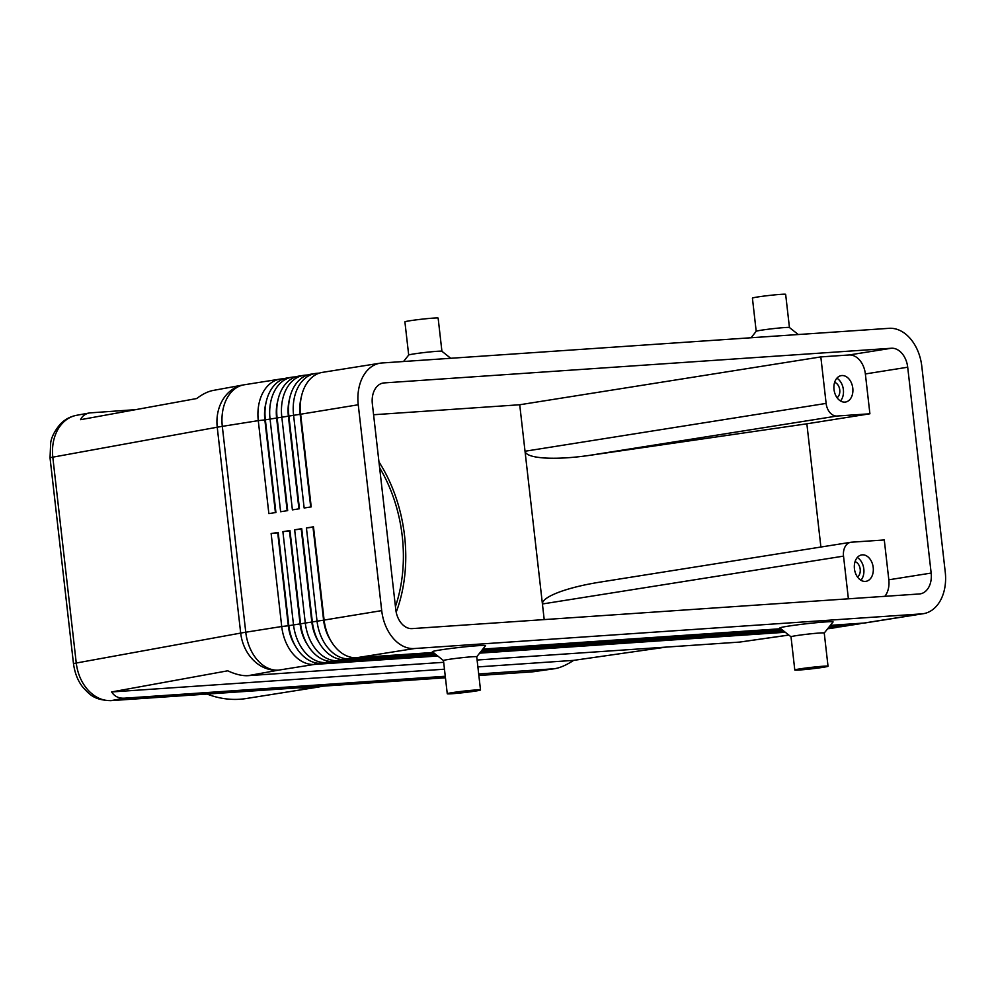<?xml version="1.0" encoding="UTF-8"?>
<svg xmlns="http://www.w3.org/2000/svg" width="995" height="995" viewBox="0 0 995 995"><rect width="100%" height="100%" fill="white"/><g stroke="black" fill="none" stroke-linecap="round" stroke-linejoin="round"><path stroke-width="1.49" d="M110.47 700.667A16.728 11.89 -93.9 0 0 110.669 700.654A16.728 11.89 -93.9 0 0 111.428 700.567C102.995 701.027 95.333 697.682 88.431 690.53C81.69 683.117 77.635 673.951 76.254 663.031L52.797 457.165C51.69 446.233 53.606 436.606 58.556 428.323C63.133 421.121 69.103 416.793 76.441 415.325L76.491 415.325C70.123 416.557 64.65 419.567 60.086 424.343C54.526 431.121 51.392 437.327 50.67 442.962L50.036 457.899A16.728 0.746 -6.5 0 1 52.797 457.165L217.233 427.216A40.148 1.791 -6.5 0 1 219.621 426.805A40.148 1.791 -6.5 0 1 222.308 426.357L258.277 420.649L268.861 513.619L275.926 512.5L265.329 419.529A40.148 28.183 -99 0 1 265.006 415.388A40.148 28.183 -99 0 1 270.379 390.786A40.148 28.183 -99 0 1 287.207 377.951L291.908 377.204A40.148 28.183 81 0 0 275.08 390.04A40.148 28.183 81 0 0 270.031 418.783L280.627 511.753L287.679 510.622L277.095 417.651A40.148 28.183 -99 0 1 276.772 413.51A40.148 28.183 -99 0 1 282.132 388.921A40.148 28.183 -99 0 1 298.973 376.085L303.674 375.339A40.148 28.183 81 0 0 286.834 388.174A40.148 28.183 81 0 0 281.796 416.905L292.393 509.875L299.445 508.756L288.849 415.786A40.148 28.183 -99 0 1 288.538 411.644A40.148 28.183 -99 0 1 293.898 387.055A40.148 28.183 -99 0 1 310.726 374.219L315.44 373.473A40.148 28.183 81 0 0 298.599 386.296A40.148 28.183 81 0 0 293.562 415.039L304.147 508.01L311.211 506.89L300.614 413.92A40.148 28.183 -99 0 1 300.291 409.778A40.148 28.183 -99 0 1 305.664 385.177A40.148 28.183 -99 0 1 322.492 372.354L380.127 363.187A40.148 28.183 -99 0 1 381.881 362.988L889.082 328.325A40.148 28.183 -99 0 1 910.338 338.636A40.148 28.183 -99 0 1 921.793 366.247L945.25 572.113A40.148 28.183 -99 0 1 940.213 600.856A40.148 28.183 -99 0 1 923.372 613.679A40.148 28.183 -99 0 1 921.606 613.878L863.983 623.044L830.377 625.333M445.275 676.264L124.537 698.179C118.791 698.502 114.487 696.425 111.627 691.948L227.731 670.804C235.517 674.386 242.32 676.015 248.128 675.667L443.683 662.309M739.758 642.073L786.846 635.37A40.148 21.902 -98.2 0 1 785.677 635.482L739.758 642.073L477.09 660.021M665.941 647.123L573.655 660.369C566.354 665.12 559.949 667.906 554.426 668.739L478.682 673.976M554.426 668.739L533.021 671.762A16.728 11.89 86.1 0 1 532.3 671.836A16.728 11.89 86.1 0 1 532.263 671.849L478.856 675.493L533.021 671.762L552.847 668.914M437.004 655.419L321.497 663.304A40.148 28.183 -99 0 1 300.254 652.994A40.148 28.183 -99 0 1 290.552 634.4A40.148 28.183 -99 0 1 288.786 625.382L278.19 532.424L271.137 533.544L281.722 626.514L245.765 632.223A40.148 1.791 173.5 0 0 243.066 632.671A40.148 1.791 173.5 0 0 240.69 633.081L217.233 427.216A40.148 33.32 -100.3 0 1 223.763 398.236A40.148 33.32 -100.3 0 1 243.302 384.941L213.228 390.426C208.042 391.396 202.532 394.107 196.699 398.535L80.595 419.679C82.187 416.022 85.247 413.758 89.774 412.9L135.681 409.642M319.32 373.125L317.194 373.274A40.148 28.183 81 0 0 315.44 373.473M300.291 409.778L300.328 410.562A35.459 24.9 81 0 0 300.614 414.219L358.25 404.766A40.148 28.183 -99 0 1 363.287 376.023A40.148 28.183 -99 0 1 380.127 363.187M307.554 374.991L305.428 375.14A40.148 28.183 81 0 0 303.674 375.339M288.538 411.644L288.562 412.428A35.459 24.9 81 0 0 288.849 416.084L299.408 508.768M295.789 376.869L293.674 377.005A40.148 28.183 81 0 0 291.908 377.204M276.772 413.51L276.809 414.293A35.459 24.9 81 0 0 277.083 417.95L287.642 510.634M284.035 378.734L281.908 378.884A40.148 28.183 81 0 0 280.155 379.083A40.148 28.183 81 0 0 263.314 391.906A40.148 28.183 81 0 0 258.277 420.649L264.857 419.902A35.459 24.9 -99 0 1 266.013 402.676M265.006 415.388L265.043 416.171A35.459 24.9 81 0 0 265.329 419.828L275.889 512.5M433.298 652.471L356.782 657.695A40.148 28.183 -99 0 1 335.539 647.397A40.148 28.183 -99 0 1 325.838 628.803A40.148 28.183 -99 0 1 324.071 619.785L313.475 526.815L306.423 527.935L313.002 527.188L323.599 620.159A35.459 24.9 81 0 0 330.738 640.569M306.423 527.935L317.007 620.905A40.148 28.183 81 0 0 328.474 648.516A40.148 28.183 81 0 0 349.73 658.827L434.031 653.056M829.842 626.017L856.919 624.163A40.148 28.183 81 0 0 858.685 623.964A40.148 28.183 81 0 0 861.857 623.181M923.372 613.679L865.737 622.845A40.148 28.183 -99 0 1 863.983 623.044M356.782 657.695L414.417 648.541A40.148 28.183 -99 0 1 393.162 638.23A40.148 28.183 -99 0 1 381.707 610.619L324.059 620.084L313.475 526.815M828.039 628.268L833.4 627.895A40.148 28.183 81 0 0 835.166 627.696A40.148 28.183 81 0 0 838.337 626.925M835.166 627.696L830.452 628.454A40.148 28.183 -99 0 1 828.698 628.653L827.678 628.716M828.947 627.136L845.165 626.029A40.148 28.183 81 0 0 846.919 625.83A40.148 28.183 81 0 0 850.091 625.059M846.919 625.83L842.218 626.576A40.148 28.183 -99 0 1 840.452 626.775L828.586 627.596M858.685 623.964L853.984 624.711A40.148 28.183 -99 0 1 852.217 624.91L829.482 626.464M435.76 654.436L333.263 661.439A40.148 28.183 -99 0 1 312.007 651.128A40.148 28.183 -99 0 1 302.318 632.534A40.148 28.183 -99 0 1 300.552 623.517L289.955 530.546L282.891 531.666L293.488 624.636A40.148 28.183 81 0 0 304.955 652.247A40.148 28.183 81 0 0 326.211 662.558L436.506 655.021M271.137 533.544L277.717 532.798L288.314 625.768L281.722 626.514A40.148 28.183 81 0 0 293.189 654.125A40.148 28.183 81 0 0 314.445 664.424L437.738 656.004M434.529 653.454L345.029 659.573A40.148 28.183 -99 0 1 323.773 649.262A40.148 28.183 -99 0 1 314.084 630.668A40.148 28.183 -99 0 1 312.306 621.651L301.721 528.681L294.657 529.8L305.254 622.77A40.148 28.183 81 0 0 316.708 650.382A40.148 28.183 81 0 0 337.964 660.692L435.275 654.038M294.657 529.8L301.236 529.054L311.833 622.024A35.459 24.9 81 0 0 318.972 642.434M282.891 531.666L289.483 530.92L300.067 623.89A35.459 24.9 81 0 0 307.219 644.312M290.552 634.4L290.341 633.653A35.459 24.9 -99 0 1 288.774 625.693L288.314 625.768A35.459 24.9 81 0 0 295.453 646.178M588.829 455.474L837.031 416.034L869.904 413.783L806.858 423.808L588.829 455.474C571.739 457.899 556.901 458.732 544.34 457.986C532.151 457.091 525.721 454.839 525.024 451.245L544.203 619.599M837.031 416.034A13.383 9.39 -99 0 1 829.942 412.602A13.383 9.39 -99 0 1 826.124 403.398L525.024 451.245L519.726 404.754L373.585 414.741M850.824 542.275L599.301 582.237C583.754 584.761 570.521 587.983 559.6 591.938C548.009 596.279 542.287 600.296 542.424 603.977L843.524 556.13A13.383 9.39 -99 0 1 845.203 546.553A13.383 9.39 -99 0 1 850.824 542.275A13.383 9.39 -99 0 1 851.409 542.2L884.281 539.962L888.821 579.799A20.074 14.092 81 0 1 884.854 596.316M837.069 397.714A8.221 5.771 81 0 0 839.755 389.928A8.221 5.771 81 0 0 834.631 382.341M834.009 389.468A13.383 9.39 -99 0 1 841.297 375.612A13.383 9.39 -99 0 1 852.79 388.187A13.383 9.39 -99 0 1 845.501 402.042A13.383 9.39 -99 0 1 834.009 389.468M840.501 400.96A13.383 9.39 81 0 0 843.374 389.679A13.383 9.39 81 0 0 836.882 378.187M857.491 577.013A8.221 5.771 81 0 0 860.19 569.227A8.221 5.771 81 0 0 855.053 561.64M854.431 568.767A13.383 9.39 -99 0 1 861.72 554.912A13.383 9.39 -99 0 1 873.212 567.486A13.383 9.39 -99 0 1 865.924 581.341A13.383 9.39 -99 0 1 854.431 568.767M860.936 580.259A13.383 9.39 81 0 0 863.809 568.978A13.383 9.39 81 0 0 857.304 557.486M403.535 361.508L408.696 355.041L404.903 321.87A16.728 0.746 173.5 0 1 415.126 320.004A16.728 0.746 173.5 0 1 433.285 318.114A16.728 0.746 173.5 0 1 438.136 318.089L441.917 351.272A16.728 0.746 173.5 0 0 441.904 351.26A16.728 0.746 173.5 0 0 437.066 351.31A16.728 0.746 173.5 0 0 419.256 353.163A16.728 0.746 173.5 0 0 408.696 355.041A16.728 0.746 173.5 0 0 408.684 355.078M784.582 327.566A16.728 0.746 -6.5 0 1 789.421 327.504A16.728 0.746 -6.5 0 1 789.445 327.542L785.652 294.333A16.728 0.746 -6.5 0 0 780.801 294.358A16.728 0.746 -6.5 0 0 762.643 296.261A16.728 0.746 -6.5 0 0 752.419 298.127L756.2 331.323A16.728 0.746 -6.5 0 1 756.212 331.285A16.728 0.746 -6.5 0 1 766.772 329.42A16.728 0.746 -6.5 0 1 784.582 327.566M471.866 656.787A16.728 0.746 173.5 0 0 453.708 658.69A16.728 0.746 173.5 0 0 443.484 660.543A16.728 0.746 173.5 0 0 443.509 660.58L432.415 651.775A26.765 1.194 -6.5 0 1 448.198 648.815A26.765 1.194 -6.5 0 1 477.787 645.705A26.765 1.194 -6.5 0 1 485.535 645.718L476.717 656.799A16.728 0.746 173.5 0 0 476.729 656.762A16.728 0.746 173.5 0 0 471.866 656.787M475.647 689.983A16.728 0.746 173.5 0 0 457.501 691.886A16.728 0.746 173.5 0 0 447.265 693.751A16.728 0.746 173.5 0 0 452.128 693.726A16.728 0.746 173.5 0 0 470.274 691.823A16.728 0.746 173.5 0 0 480.51 689.97A16.728 0.746 173.5 0 0 475.647 689.983M794.794 670.008A16.728 0.746 -6.5 0 1 805.017 668.143A16.728 0.746 -6.5 0 1 823.176 666.24A16.728 0.746 -6.5 0 1 828.027 666.215A16.728 0.746 -6.5 0 1 817.803 668.08A16.728 0.746 -6.5 0 1 799.644 669.983A16.728 0.746 -6.5 0 1 794.794 670.008L791.013 636.8A16.728 0.746 -6.5 0 1 791.013 636.8A16.728 0.746 -6.5 0 1 801.236 634.934A16.728 0.746 -6.5 0 1 819.382 633.031A16.728 0.746 -6.5 0 1 824.246 633.007A16.728 0.746 -6.5 0 1 824.233 633.044M791.013 636.812L779.931 628.019A26.765 1.194 -6.5 0 1 795.714 625.071A26.765 1.194 -6.5 0 1 825.315 621.95A26.765 1.194 -6.5 0 1 833.064 621.974L824.246 633.031L828.027 666.215M445.449 677.782L110.669 700.654A16.728 11.89 -93.9 0 0 110.706 700.654C93.816 700.02 89.824 694.535 83.232 687.682C78.12 681.513 74.874 673.54 73.493 663.764A16.728 0.746 173.5 0 0 73.493 663.777A16.728 0.746 173.5 0 1 76.254 663.031L240.69 633.081A40.148 33.32 -100.3 0 0 253.638 660.444A40.148 33.32 -100.3 0 0 278.488 670.145L314.445 664.424L315.328 662.782M207.035 694.062A143.84 101.005 81 0 0 239.894 699.249A143.84 101.005 81 0 0 246.2 698.527L316.771 687.321A143.84 101.005 81 0 0 322.405 686.189M298.276 687.831A143.84 101.005 81 0 0 310.465 688.03A143.84 101.005 81 0 0 316.771 687.321M396.197 612.199A130.457 91.602 81 0 0 378.958 461.916M395.438 606.564A127.111 89.251 81 0 0 379.63 467.774M919.343 593.965L412.154 628.616A20.074 14.092 -99 0 1 395.786 609.661L372.341 403.796A20.074 14.092 -99 0 1 383.274 383.013A20.074 14.092 -99 0 1 384.157 382.913L891.346 348.25A20.074 14.092 -99 0 1 907.701 367.217L931.158 573.07A20.074 14.092 -99 0 1 920.226 593.866A20.074 14.092 -99 0 1 919.343 593.965M843.524 556.13L848.387 598.803M869.904 413.783L865.364 373.946A20.074 14.092 81 0 0 849.009 354.979L820.825 356.906L826.124 403.398M806.858 423.808L820.9 547.026M820.825 356.906L519.726 404.754M302.318 632.534L302.107 631.788A35.459 24.9 -99 0 1 300.54 623.815L288.774 625.693L278.19 532.424M784.52 631.663L480.162 652.471M479.627 653.143L785.266 632.26M314.084 630.668L313.873 629.91A35.459 24.9 -99 0 1 312.306 621.95L300.54 623.815L289.955 530.546M783.289 630.681L481.058 651.339M480.523 652.011L784.023 631.278M325.838 628.803L325.626 628.044A35.459 24.9 -99 0 1 324.059 620.084L312.306 621.95L301.721 528.681M782.045 629.711L481.953 650.208M358.25 404.766L381.707 610.619M481.418 650.892L782.791 630.295M482.314 649.76L781.56 629.313M780.814 628.728L482.861 649.088M414.417 648.541L921.606 613.878M275.416 512.574L264.857 419.902L276.61 418.024A35.459 24.9 -99 0 1 277.779 400.798M287.169 510.709L276.61 418.024L288.376 416.159A35.459 24.9 -99 0 1 289.545 398.933M298.935 508.843L288.376 416.159L300.142 414.293A35.459 24.9 -99 0 1 301.298 397.067M310.701 506.965L300.142 414.293L311.174 506.89M111.627 691.948L444.466 669.2M477.886 666.911L573.655 660.369M445.449 677.744L111.428 700.567L124.537 698.179M248.128 675.667L278.488 670.145A40.148 28.183 81 0 1 257.232 659.834A40.148 28.183 81 0 1 245.765 632.223L222.308 426.357A40.148 28.183 81 0 1 227.357 397.627A40.148 28.183 81 0 1 244.185 384.791A40.148 40.148 0 0 0 243.302 384.941A40.148 33.32 -100.3 0 1 243.837 384.854M787.082 635.332A40.148 21.902 -98.2 0 1 786.846 635.37A40.148 40.148 0 0 0 787.443 635.283A40.148 28.183 81 0 1 785.677 635.482L788.724 634.997M857.28 623.504L852.217 624.91M833.748 627.236L828.698 628.653M845.514 625.37L840.452 626.775M321.497 663.304L326.211 662.558L327.081 660.916M333.263 661.439L337.964 660.692L338.847 659.051M345.029 659.573L349.73 658.827L350.613 657.173M931.158 573.07L888.821 579.799M907.701 367.217L865.364 373.946M891.346 348.25L849.009 354.979M384.157 382.913L382.403 383.187M89.774 412.9L76.441 415.325M280.155 379.083L244.185 384.791M788.811 635.071L787.443 635.283M441.904 351.26L450.747 358.287M789.421 327.504L798.276 334.531M447.265 693.751L443.484 660.543M476.729 656.762L480.51 689.97M751.063 337.765L756.212 331.285M532.3 671.836L534.377 671.625M50.036 457.899L73.493 663.764"/></g></svg>
